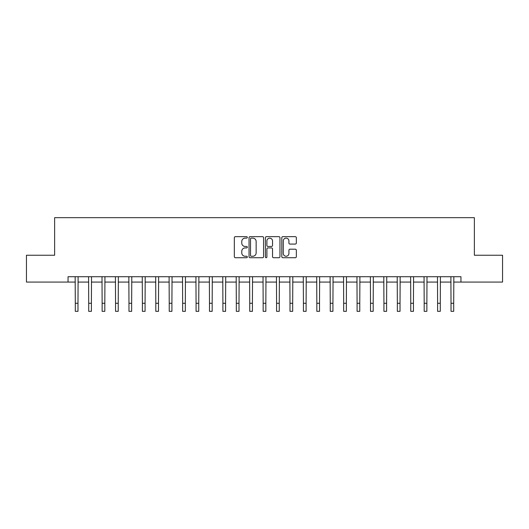 <?xml version="1.0" encoding="UTF-8"?>
<svg xmlns="http://www.w3.org/2000/svg" width="529" height="529" viewBox="0 0 529 529"><rect width="100%" height="100%" fill="white"/><g stroke="black" fill="none" stroke-linecap="round" stroke-linejoin="round"><path stroke-width="0.79" d="M247.327 237.389A0.741 0.741 0 0 0 246.587 236.655L235.392 236.655A1.051 1.051 0 0 0 234.34 237.706L234.34 256.671A1.051 1.051 0 0 0 235.392 257.729L246.587 257.729A0.741 0.741 0 0 0 247.327 256.988A0.741 0.741 0 0 0 246.587 256.254L245.139 256.254A3.372 3.372 0 0 1 241.766 252.882L241.766 251.301A3.372 3.372 0 0 1 245.139 247.929L246.587 247.929A0.741 0.741 0 0 0 247.327 247.188A0.741 0.741 0 0 0 246.587 246.454L245.139 246.454A3.372 3.372 0 0 1 241.766 243.082L241.766 241.502A3.372 3.372 0 0 1 245.139 238.129L246.587 238.129A0.741 0.741 0 0 0 247.327 237.389M295.294 244.081A1.051 1.051 0 0 0 296.346 243.029L296.346 237.706A1.051 1.051 0 0 0 295.294 236.655L282.863 236.655A1.051 1.051 0 0 0 281.805 237.706L281.805 256.671A1.051 1.051 0 0 0 282.863 257.729L295.294 257.729A1.051 1.051 0 0 0 296.346 256.671L296.346 250.243A1.051 1.051 0 0 0 295.294 249.192L289.971 249.192A1.051 1.051 0 0 0 288.92 250.243L288.92 253.431A2.817 2.817 0 0 1 286.103 256.254A2.817 2.817 0 0 1 283.279 253.431L283.279 240.946A2.817 2.817 0 0 1 286.103 238.129A2.817 2.817 0 0 1 288.92 240.946L288.92 243.029A1.051 1.051 0 0 0 289.971 244.081L295.294 244.081M68.049 282.076L26.45 282.076L26.45 255.243L54.632 255.243L54.632 217.67L474.368 217.67L474.368 255.243L502.55 255.243L502.55 282.076L460.951 282.076L460.951 276.713L68.049 276.713L68.049 282.076L75.297 282.076M263.581 237.706A1.051 1.051 0 0 0 262.523 236.655L250.091 236.655A1.051 1.051 0 0 0 249.04 237.706L249.04 256.671A1.051 1.051 0 0 0 250.091 257.729L262.523 257.729A1.051 1.051 0 0 0 263.581 256.671L263.581 237.706M266.477 236.655L278.909 236.655A1.051 1.051 0 0 1 279.96 237.706L279.96 256.671A1.051 1.051 0 0 1 278.909 257.729L273.586 257.729A1.051 1.051 0 0 1 272.534 256.671L272.534 248.98A1.051 1.051 0 0 0 271.483 247.929L267.952 247.929A1.051 1.051 0 0 0 266.9 248.98L266.9 256.988A0.741 0.741 0 0 1 266.16 257.729A0.741 0.741 0 0 1 265.419 256.988L265.419 237.706A1.051 1.051 0 0 1 266.477 236.655M77.981 282.076L88.713 282.076M91.398 282.076L102.13 282.076M104.815 282.076L115.553 282.076M118.232 282.076L128.97 282.076M131.655 282.076L142.387 282.076M145.072 282.076L155.81 282.076M158.488 282.076L169.227 282.076M171.912 282.076L182.644 282.076M185.329 282.076L196.067 282.076M198.745 282.076L209.484 282.076M212.169 282.076L222.901 282.076M225.585 282.076L236.318 282.076M239.002 282.076L249.741 282.076M252.426 282.076L263.158 282.076M265.842 282.076L276.574 282.076M279.259 282.076L289.998 282.076M292.682 282.076L303.415 282.076M306.099 282.076L316.831 282.076M319.516 282.076L330.255 282.076M332.933 282.076L343.671 282.076M346.356 282.076L357.088 282.076M359.773 282.076L370.512 282.076M373.19 282.076L383.928 282.076M386.613 282.076L397.345 282.076M400.03 282.076L410.769 282.076M413.447 282.076L424.185 282.076M426.87 282.076L437.602 282.076M440.287 282.076L451.019 282.076M453.703 282.076L460.951 282.076M251.249 238.129A0.741 0.741 0 0 0 250.515 238.863L250.515 255.514A0.741 0.741 0 0 0 251.249 256.254L252.776 256.254A3.372 3.372 0 0 0 256.148 252.882L256.148 241.502A3.372 3.372 0 0 0 252.776 238.129L251.249 238.129M272.534 240.999A2.817 2.817 0 0 0 269.717 238.182A2.817 2.817 0 0 0 266.9 240.999L266.9 245.396A1.051 1.051 0 0 0 267.952 246.454L271.483 246.454A1.051 1.051 0 0 0 272.534 245.396L272.534 240.999M75.164 276.713L75.297 303.282L77.981 303.282L78.107 276.713M75.297 303.282L75.297 311.33L77.981 311.33L77.981 303.282M88.588 276.713L88.713 303.282L91.398 303.282L91.524 276.713M88.713 303.282L88.713 311.33L91.398 311.33L91.398 303.282M102.004 276.713L102.13 303.282L104.815 303.282L104.94 276.713M102.13 303.282L102.13 311.33L104.815 311.33L104.815 303.282M115.421 276.713L115.553 303.282L118.232 303.282L118.364 276.713M115.553 303.282L115.553 311.33L118.232 311.33L118.232 303.282M128.845 276.713L128.97 303.282L131.655 303.282L131.781 276.713M128.97 303.282L128.97 311.33L131.655 311.33L131.655 303.282M142.261 276.713L142.387 303.282L145.072 303.282L145.197 276.713M142.387 303.282L142.387 311.33L145.072 311.33L145.072 303.282M155.678 276.713L155.81 303.282L158.488 303.282L158.621 276.713M155.81 303.282L155.81 311.33L158.488 311.33L158.488 303.282M169.101 276.713L169.227 303.282L171.912 303.282L172.037 276.713M169.227 303.282L169.227 311.33L171.912 311.33L171.912 303.282M182.518 276.713L182.644 303.282L185.329 303.282L185.454 276.713M182.644 303.282L182.644 311.33L185.329 311.33L185.329 303.282M195.935 276.713L196.067 303.282L198.745 303.282L198.878 276.713M196.067 303.282L196.067 311.33L198.745 311.33L198.745 303.282M209.358 276.713L209.484 303.282L212.169 303.282L212.294 276.713M209.484 303.282L209.484 311.33L212.169 311.33L212.169 303.282M222.775 276.713L222.901 303.282L225.585 303.282L225.711 276.713M222.901 303.282L222.901 311.33L225.585 311.33L225.585 303.282M236.192 276.713L236.318 303.282L239.002 303.282L239.134 276.713M236.318 303.282L236.318 311.33L239.002 311.33L239.002 303.282M249.609 276.713L249.741 303.282L252.426 303.282L252.551 276.713M249.741 303.282L249.741 311.33L252.426 311.33L252.426 303.282M263.032 276.713L263.158 303.282L265.842 303.282L265.968 276.713M263.158 303.282L263.158 311.33L265.842 311.33L265.842 303.282M276.449 276.713L276.574 303.282L279.259 303.282L279.391 276.713M276.574 303.282L276.574 311.33L279.259 311.33L279.259 303.282M289.866 276.713L289.998 303.282L292.682 303.282L292.808 276.713M289.998 303.282L289.998 311.33L292.682 311.33L292.682 303.282M303.289 276.713L303.415 303.282L306.099 303.282L306.225 276.713M303.415 303.282L303.415 311.33L306.099 311.33L306.099 303.282M316.706 276.713L316.831 303.282L319.516 303.282L319.642 276.713M316.831 303.282L316.831 311.33L319.516 311.33L319.516 303.282M330.122 276.713L330.255 303.282L332.933 303.282L333.065 276.713M330.255 303.282L330.255 311.33L332.933 311.33L332.933 303.282M343.546 276.713L343.671 303.282L346.356 303.282L346.482 276.713M343.671 303.282L343.671 311.33L346.356 311.33L346.356 303.282M356.963 276.713L357.088 303.282L359.773 303.282L359.899 276.713M357.088 303.282L357.088 311.33L359.773 311.33L359.773 303.282M370.379 276.713L370.512 303.282L373.19 303.282L373.322 276.713M370.512 303.282L370.512 311.33L373.19 311.33L373.19 303.282M383.803 276.713L383.928 303.282L386.613 303.282L386.739 276.713M383.928 303.282L383.928 311.33L386.613 311.33L386.613 303.282M397.219 276.713L397.345 303.282L400.03 303.282L400.155 276.713M397.345 303.282L397.345 311.33L400.03 311.33L400.03 303.282M410.636 276.713L410.769 303.282L413.447 303.282L413.579 276.713M410.769 303.282L410.769 311.33L413.447 311.33L413.447 303.282M424.06 276.713L424.185 303.282L426.87 303.282L426.996 276.713M424.185 303.282L424.185 311.33L426.87 311.33L426.87 303.282M437.476 276.713L437.602 303.282L440.287 303.282L440.412 276.713M437.602 303.282L437.602 311.33L440.287 311.33L440.287 303.282M450.893 276.713L451.019 303.282L453.703 303.282L453.836 276.713M451.019 303.282L451.019 311.33L453.703 311.33L453.703 303.282"/></g></svg>
